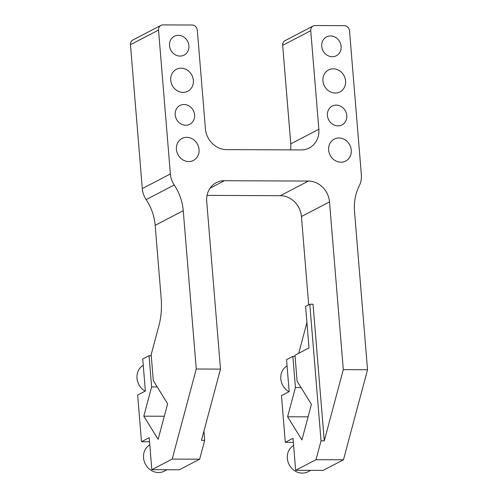 <?xml version="1.0" encoding="UTF-8"?>
<svg xmlns="http://www.w3.org/2000/svg" width="498" height="498" viewBox="0 0 498 498"><rect width="100%" height="100%" fill="white"/><g stroke="black" fill="none" stroke-linecap="round" stroke-linejoin="round"><path stroke-width="0.75" d="M160.935 25.386L132.866 40.008A5.304 4.743 62.5 0 0 130.47 44.696L142.297 188.58A21.209 18.961 62.5 0 0 146.157 199.605A49.489 44.247 -117.5 0 1 155.171 225.333L161.178 298.42A35.346 14.324 -89.8 0 1 159.08 325.013L151.168 354.638L153.303 380.628L167.627 403.766L158.127 439.311L143.804 416.172L151.622 386.909L149.058 355.734L142.745 359.027L145.372 391.017L137.653 395.039L141.494 441.72L149.213 437.698L151.84 469.689L172.196 459.088L196.262 369.012L183.245 210.704A49.489 44.247 62.5 0 0 174.232 184.982A21.209 18.961 -117.5 0 1 170.372 173.951L158.538 30.067A5.304 4.743 -117.5 0 1 160.935 25.386A5.304 4.743 -117.5 0 1 162.958 24.9L192.047 25.018A5.304 4.743 -117.5 0 1 197.32 30.229L205.419 128.789A21.209 18.961 62.5 0 0 226.515 149.618L301.166 149.923A21.209 18.961 62.5 0 0 309.258 147.987A21.209 18.961 62.5 0 0 318.851 129.256L310.746 30.695A5.304 4.743 -117.5 0 1 313.142 26.014A5.304 4.743 -117.5 0 1 315.166 25.529L344.255 25.653A5.304 4.743 -117.5 0 1 349.528 30.857L361.355 174.742A21.209 18.961 -117.5 0 1 359.307 185.748A49.489 44.247 62.5 0 0 354.52 211.413L367.53 369.721L343.471 459.791L316 459.679L295.644 470.286L323.115 470.398L343.471 459.791M196.262 369.012L220.496 369.111L206.707 201.391A21.209 18.961 62.5 0 1 216.294 182.66A21.209 18.961 62.5 0 1 224.393 180.718L308.411 181.067L280.337 195.695A21.209 18.961 -117.5 0 1 301.433 216.524L329.508 201.895A21.209 18.961 62.5 0 0 308.411 181.067M329.508 201.895L343.296 369.622L367.53 369.721M351.258 150.135A12.369 11.062 -117.5 0 1 345.662 161.059A12.369 11.062 -117.5 0 1 330.137 155.195A12.369 11.062 -117.5 0 1 334.226 139.116A12.369 11.062 -117.5 0 1 351.258 150.135M346.795 115.542A10.601 9.481 -117.5 0 1 342.002 124.905A10.601 9.481 -117.5 0 1 328.692 119.887A10.601 9.481 -117.5 0 1 332.203 106.099A10.601 9.481 -117.5 0 1 346.795 115.542M341.111 46.382A10.601 9.481 -117.5 0 1 336.318 55.745A10.601 9.481 -117.5 0 1 323.009 50.721A10.601 9.481 -117.5 0 1 326.514 36.933A10.601 9.481 -117.5 0 1 341.111 46.382M345.568 80.969A12.369 11.062 -117.5 0 1 339.978 91.893A12.369 11.062 -117.5 0 1 324.447 86.029A12.369 11.062 -117.5 0 1 328.543 69.95A12.369 11.062 -117.5 0 1 345.568 80.969M199.051 149.5A12.369 11.062 -117.5 0 1 193.454 160.424A12.369 11.062 -117.5 0 1 177.929 154.567A12.369 11.062 -117.5 0 1 182.019 138.481A12.369 11.062 -117.5 0 1 199.051 149.5M194.587 114.914A10.601 9.481 -117.5 0 1 189.794 124.276A10.601 9.481 -117.5 0 1 176.485 119.252A10.601 9.481 -117.5 0 1 179.996 105.47A10.601 9.481 -117.5 0 1 194.587 114.914M188.904 45.748A10.601 9.481 -117.5 0 1 184.111 55.116A10.601 9.481 -117.5 0 1 170.802 50.093A10.601 9.481 -117.5 0 1 174.306 36.304A10.601 9.481 -117.5 0 1 188.904 45.748M193.361 80.34A12.369 11.062 -117.5 0 1 187.771 91.265A12.369 11.062 -117.5 0 1 172.24 85.401A12.369 11.062 -117.5 0 1 176.336 69.322A12.369 11.062 -117.5 0 1 193.361 80.34M313.142 26.014L285.074 40.643A5.304 4.743 62.5 0 0 282.677 45.324L290.776 143.878A21.209 18.961 -117.5 0 1 290.44 149.879M308.492 304.913A35.346 14.324 -89.8 0 0 308.218 299.03L301.433 216.524M280.337 195.695L207.044 195.39M203.937 431.087L204.697 440.344L201.466 440.332L220.496 369.111M295.644 470.286L293.017 438.296L285.298 442.317L281.457 395.63L289.176 391.609L286.549 359.624L292.868 356.331L295.426 387.506L287.607 416.77L301.931 439.908L311.431 404.357L297.107 381.219L294.972 355.236L309.009 347.921L305.598 306.426L309.806 304.228L313.037 304.241L324.266 440.842L321.036 440.83L316 459.679M309.806 304.228L321.036 440.83M343.296 369.622L324.266 440.842M151.84 469.689L179.311 469.801L199.661 459.2L204.697 440.344M166.93 469.751L164.222 471.164A15.021 13.434 -117.5 0 1 143.542 457.78A15.021 13.434 -117.5 0 1 149.798 444.82M310.733 470.349L308.025 471.755A15.021 13.434 -117.5 0 1 287.352 458.378A15.021 13.434 -117.5 0 1 293.602 445.411M288.952 391.727A15.021 13.434 -117.5 0 1 280.81 378.841A15.021 13.434 -117.5 0 1 287.06 365.874M145.148 391.135A15.021 13.434 -117.5 0 1 137.006 378.243A15.021 13.434 -117.5 0 1 143.256 365.277M298.732 353.275L306.114 325.624A35.346 14.324 -89.8 0 0 306.899 322.312M287.607 416.77L308.094 416.857M295.426 387.506L301.01 387.531M292.868 356.331L295.059 356.338M149.058 355.734L151.255 355.746M151.622 386.909L157.206 386.934M143.804 416.172L164.284 416.26M285.298 442.317L293.353 442.349M199.661 459.2L172.196 459.088M141.494 441.72L149.543 441.757M282.677 45.324L310.746 30.695M318.851 129.256L290.776 143.878M130.47 44.696L158.538 30.067M170.372 173.951L142.297 188.58M146.157 199.605L174.232 184.982M155.171 225.333L183.245 210.704M210.069 188.182L224.393 180.718"/></g></svg>
